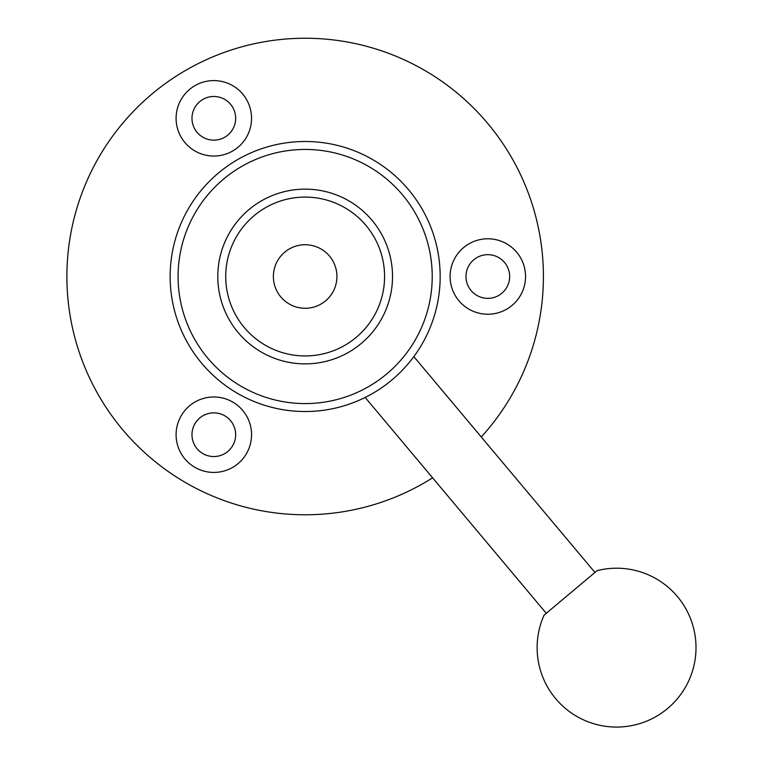 <?xml version="1.0" encoding="UTF-8"?>
<svg xmlns="http://www.w3.org/2000/svg" width="765" height="765" viewBox="0 0 765 765"><rect width="100%" height="100%" fill="white"/><g stroke="black" fill="none" stroke-linecap="round" stroke-linejoin="round"><path stroke-width="1.15" d="M305.159 189.146A87.363 87.363 0 0 1 392.522 276.509A87.363 87.363 0 0 1 305.159 363.872A87.363 87.363 0 0 1 217.796 276.509A87.363 87.363 0 0 1 305.159 189.146M305.159 149.443A127.076 127.076 0 0 1 432.225 276.509A127.076 127.076 0 0 1 305.159 403.585A127.076 127.076 0 0 1 178.082 276.509A127.076 127.076 0 0 1 305.159 149.443M213.817 412.861A21.841 21.841 0 0 0 191.977 434.702A21.841 21.841 0 0 0 213.817 456.542A21.841 21.841 0 0 0 235.658 434.702A21.841 21.841 0 0 0 213.817 412.861M213.817 396.978A37.724 37.724 0 0 0 176.093 434.702A37.724 37.724 0 0 0 213.817 472.426A37.724 37.724 0 0 0 251.551 434.702A37.724 37.724 0 0 0 213.817 396.978M213.817 96.476A21.841 21.841 0 0 0 191.977 118.317A21.841 21.841 0 0 0 213.817 140.158A21.841 21.841 0 0 0 235.658 118.317A21.841 21.841 0 0 0 213.817 96.476M213.817 80.593A37.724 37.724 0 0 0 176.093 118.317A37.724 37.724 0 0 0 213.817 156.041A37.724 37.724 0 0 0 251.551 118.317A37.724 37.724 0 0 0 213.817 80.593M487.821 254.668A21.841 21.841 0 0 0 465.981 276.509A21.841 21.841 0 0 0 487.821 298.35A21.841 21.841 0 0 0 509.662 276.509A21.841 21.841 0 0 0 487.821 254.668M487.821 238.785A37.724 37.724 0 0 0 450.097 276.509A37.724 37.724 0 0 0 487.821 314.233A37.724 37.724 0 0 0 525.545 276.509A37.724 37.724 0 0 0 487.821 238.785M432.608 477.819A238.259 238.259 0 0 1 66.89 276.509A238.259 238.259 0 0 1 523.097 180.244A238.259 238.259 0 0 1 481.271 436.978M305.159 308.276A31.767 31.767 0 0 1 273.382 276.509A31.767 31.767 0 0 1 305.159 244.743A31.767 31.767 0 0 1 336.925 276.509A31.767 31.767 0 0 1 305.159 308.276M305.159 197.093A79.417 79.417 0 0 1 384.575 276.509A79.417 79.417 0 0 1 305.159 355.935A79.417 79.417 0 0 1 225.732 276.509A79.417 79.417 0 0 1 305.159 197.093M365.173 397.456L546.277 613.301L597.14 570.623L544.097 615.127A79.417 79.417 0 0 0 667.615 708.476A79.417 79.417 0 0 0 597.14 570.623M391.938 379.937A135.013 135.013 0 0 0 408.587 189.73A135.013 135.013 0 0 0 218.369 173.081A135.013 135.013 0 0 0 201.731 363.299A135.013 135.013 0 0 0 391.938 379.937M546.277 613.301L544.097 615.127M413.836 356.614L594.95 572.459"/></g></svg>
